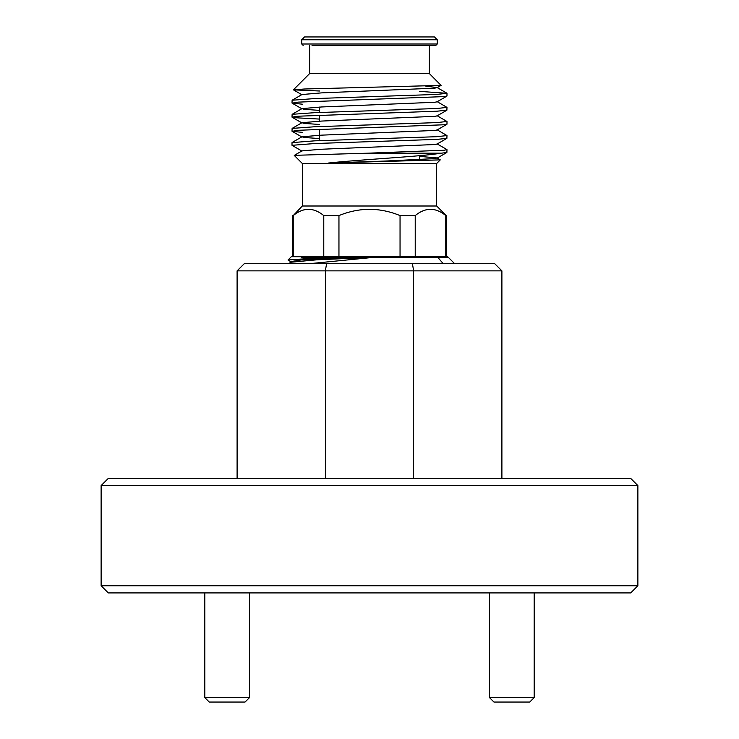<?xml version="1.0" encoding="UTF-8"?>
<svg xmlns="http://www.w3.org/2000/svg" width="739" height="739" viewBox="0 0 739 739"><rect width="100%" height="100%" fill="white"/><g stroke="black" fill="none" stroke-linecap="round" stroke-linejoin="round"><path stroke-width="1.11" d="M249.542 697.579L245.062 702.05L209.285 702.05L204.814 697.579L249.542 697.579L249.542 592.909M204.814 697.579L204.814 592.909M534.186 697.579L529.715 702.05L493.938 702.05L489.458 697.579L534.186 697.579L534.186 592.909M489.458 697.579L489.458 592.909M312.034 45.402L435.853 45.402L437.266 43.998L301.734 43.998L303.147 45.402M445.774 256.719L445.774 215.585L446.282 215.585L436.703 206.005L302.297 206.005L293.226 215.585C298.113 211.52 303.202 209.405 308.496 209.248M323.774 256.719L323.774 215.585C313.604 207.253 303.424 207.253 293.226 215.585L293.226 256.719M323.774 215.585L338.952 215.585L338.952 256.719M400.048 256.719L400.048 215.585C379.707 207.253 359.348 207.253 338.952 215.585M400.048 215.585L415.226 215.585L415.226 256.719M445.774 215.585C440.887 211.52 435.798 209.405 430.504 209.248C425.211 209.414 420.121 211.52 415.226 215.585M436.416 206.005L436.416 163.744L302.584 163.744L294.251 155.412L301.992 150.876L321.687 149.232L434.818 144.53L437.008 144.096L446.883 138.387L446.984 135.57L436.601 136.706L314.712 140.835L292.016 142.618L292.016 145.315L314.712 143.532L436.601 139.403L446.883 138.387M328.467 163.033L387.005 160.973L434.818 158.617L437.008 157.924L440.278 159.873L328.467 163.033C359.366 159.661 413.711 156.945 435.945 153.934L441.469 153.176L368.345 153.176L294.288 155.338M302.399 104.19L292.117 103.164L298.066 102.13L444.342 96.578L446.984 96.005L446.984 93.308L436.601 94.444L314.712 98.573L292.117 100.236L292.016 103.054M437.008 143.828L446.883 149.546L444.342 150.229L368.345 153.176M301.992 151.135L292.016 145.315M302.399 132.364L292.117 131.339L298.066 130.304L444.342 124.752L446.984 124.189L446.984 121.482L436.601 122.619L314.712 126.748L292.117 128.41L292.016 131.228M319.627 119.081L294.658 117.704L292.016 117.141L298.066 116.217L436.601 111.229L446.883 110.213L446.984 107.395L436.601 108.531L314.712 112.661L292.117 114.323L292.016 117.141M441.469 153.176L446.883 152.474L446.984 149.657M437.008 129.741L446.984 135.57M437.008 115.653L446.984 121.482M437.008 101.566L446.984 107.395M319.627 91.008L293.448 89.853L304.191 89.013L441.081 85.391L429.377 73.577L309.623 73.577L293.429 89.779M301.734 39.767L304.551 36.95L434.449 36.95L437.266 39.767L301.734 39.767L301.734 43.998M288.404 263.703L290.99 262.216L316.8 259.814L374.599 257.255L448.222 257.255L447.686 256.719L291.314 256.719L288.034 259.999L306.639 258.668L352.152 257.255L374.599 257.255L309.235 263.703M290.99 261.828L288.034 259.999M630.718 592.909L108.282 592.909L101.123 585.759L637.877 585.759L630.718 592.909M101.123 485.56L108.282 478.41L630.718 478.41L637.877 485.56L101.123 485.56L101.123 585.759M637.877 485.56L637.877 585.759M501.901 478.41L501.901 270.862L325.382 270.862L325.382 478.41M237.099 270.862L244.258 263.703L326.564 263.703L325.382 270.862L237.099 270.862L237.099 478.41M413.618 478.41L413.618 270.862L412.436 263.703L494.742 263.703L501.901 270.862M326.564 263.703L412.436 263.703M290.778 262.336L290.778 261.588L301.327 259.916L352.152 257.255L301.327 257.255M419.373 91.35L446.984 93.308M437.008 157.924L419.373 156.363M319.627 138.562L304.182 137.491L301.992 136.789L321.687 135.145L434.818 130.443L437.008 130.009L446.883 124.3M319.627 124.475L304.182 123.404L301.992 122.702L321.687 121.057L434.818 116.356L437.008 115.921L446.883 110.213M319.627 110.388L304.182 109.317L301.992 108.615L321.687 106.961L434.818 102.268L437.008 101.834L446.883 96.125M292.117 100.236L301.992 94.527L321.687 92.874L434.818 88.181L437.008 87.479L425.876 86.26M319.516 257.255L328.079 257.255M395.31 257.255L425.11 257.255M437.673 257.255L443.261 263.703M302.584 206.005L302.584 163.744M436.416 163.744L440.278 159.873M309.623 73.577L309.623 45.402M419.373 159.689L419.373 155.689M437.266 39.767L437.266 43.998M448.222 257.255L454.679 263.703M292.718 215.585L292.718 256.719M446.282 215.585L446.282 256.719M446.883 93.188L437.008 87.479M292.117 114.323L301.992 108.615M292.117 128.41L301.992 122.702M292.117 142.498L301.992 136.789M437.008 158.183L446.883 152.474M301.992 137.048L292.117 131.339M301.992 122.96L292.117 117.252M301.992 108.873L292.117 103.164M301.992 94.786L293.448 89.853M437.008 87.747L441.081 85.391M429.377 73.577L429.377 45.402M319.627 140.659L319.627 129.27M319.627 121.141L319.627 115.182M319.627 112.476L319.627 107.053"/></g></svg>
